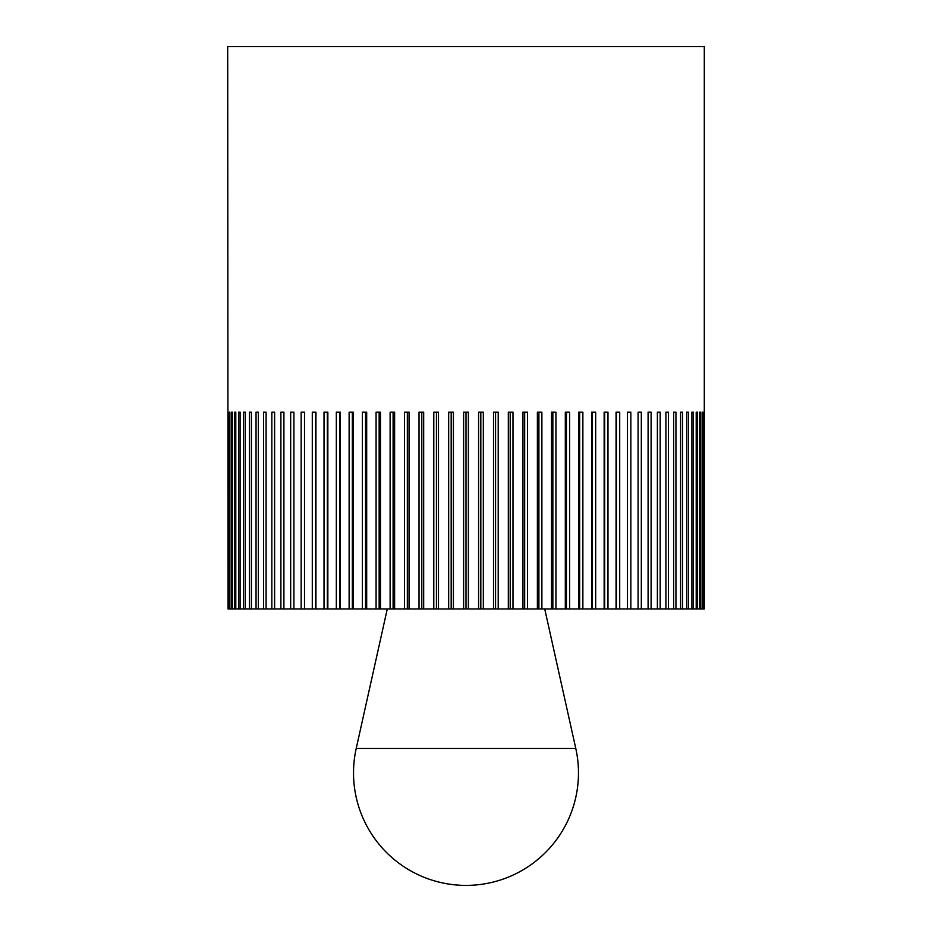 <?xml version="1.0" encoding="UTF-8"?>
<svg xmlns="http://www.w3.org/2000/svg" width="932" height="932" viewBox="0 0 932 932"><rect width="100%" height="100%" fill="white"/><g stroke="black" fill="none" stroke-linecap="round" stroke-linejoin="round"><path stroke-width="1.4" d="M228.037 608.98L227.699 46.6L704.301 46.6L704.289 608.98L478.594 608.98L478.594 412.142L483.324 412.142L483.324 608.98M229.295 608.98L229.295 412.142L229.889 412.142L229.889 608.98L228.34 608.98M231.497 608.98L231.497 412.142L232.383 412.142L232.383 608.98L229.889 608.98M234.608 608.98L234.608 412.142L235.796 412.142L235.796 608.98L232.383 608.98M238.65 608.98L238.65 412.142L240.107 412.142L240.107 608.98L235.796 608.98M243.578 608.98L243.578 412.142L245.326 412.142L245.326 608.98L240.107 608.98M249.38 608.98L249.38 412.142L251.407 412.142L251.407 608.98L245.326 608.98M256.044 608.98L256.044 412.142L258.327 412.142L258.327 608.98L251.407 608.98M263.535 608.98L263.535 412.142L266.086 412.142L266.086 608.98L258.327 608.98M271.829 608.98L271.829 412.142L274.614 412.142L274.614 608.98L266.086 608.98M280.893 608.98L280.893 412.142L283.911 412.142L283.911 608.98L274.614 608.98M290.679 608.98L290.679 412.142L293.918 412.142L293.918 608.98L283.911 608.98M301.153 608.98L301.153 412.142L304.613 412.142L304.613 608.98L293.918 608.98M312.29 608.98L312.29 412.142L315.936 412.142L315.936 608.98L304.613 608.98M324.021 608.98L324.021 412.142L327.854 412.142L327.854 608.98L315.936 608.98M336.324 608.98L336.324 412.142L340.32 412.142L340.32 608.98L327.854 608.98M349.127 608.98L349.127 412.142L353.286 412.142L353.286 608.98L340.32 608.98M362.397 608.98L362.397 412.142L366.684 412.142L366.684 608.98L353.286 608.98M376.074 608.98L376.074 412.142L380.489 412.142L380.489 608.98L366.684 608.98M390.112 608.98L390.112 412.142L394.62 412.142L394.62 608.98L380.489 608.98M404.441 608.98L404.441 412.142L409.043 412.142L409.043 608.98L394.62 608.98M419.016 608.98L419.016 412.142L423.676 412.142L423.676 608.98L409.043 608.98M433.788 608.98L433.788 412.142L438.483 412.142L438.483 608.98L423.676 608.98M448.676 608.98L448.676 412.142L453.406 412.142L453.406 608.98L438.483 608.98M478.594 608.98L453.406 608.98M463.623 608.98L463.623 412.142L466 412.142L466 608.98M480.819 412.142L480.819 608.98M493.517 608.98L493.517 412.142L498.212 412.142L498.212 608.98M495.568 412.142L495.568 608.98M508.324 608.98L508.324 412.142L512.984 412.142L512.984 608.98M510.2 412.142L510.2 608.98M522.957 608.98L522.957 412.142L527.559 412.142L527.559 608.98M524.669 412.142L524.669 608.98M537.38 608.98L537.38 412.142L541.888 412.142L541.888 608.98M538.906 412.142L538.906 608.98M551.511 608.98L551.511 412.142L555.926 412.142L555.926 608.98M552.851 412.142L552.851 608.98M565.316 608.98L565.316 412.142L569.603 412.142L569.603 608.98M566.446 412.142L566.446 608.98M578.714 608.98L578.714 412.142L582.873 412.142L582.873 608.98M579.657 412.142L579.657 608.98M591.68 608.98L591.68 412.142L595.676 412.142L595.676 608.98M592.403 412.142L592.403 608.98M604.146 608.98L604.146 412.142L607.979 412.142L607.979 608.98M604.67 412.142L604.67 608.98M616.064 608.98L616.064 412.142L619.71 412.142L619.71 608.98M616.378 412.142L616.378 608.98M627.387 608.98L627.387 412.142L630.847 412.142L630.847 608.98M627.492 412.142L627.492 608.98M638.082 608.98L638.082 412.142L641.321 412.142L641.321 608.98M648.089 608.98L648.089 412.142L651.107 412.142L651.107 608.98M657.386 608.98L657.386 412.142L660.171 412.142L660.171 608.98M665.914 608.98L665.914 412.142L668.465 412.142L668.465 608.98M673.673 608.98L673.673 412.142L675.956 412.142L675.956 608.98M680.593 608.98L680.593 412.142L682.62 412.142L682.62 608.98M686.674 608.98L686.674 412.142L688.422 412.142L688.422 608.98M693.35 412.142L691.894 412.142L693.35 412.142L693.35 608.98M691.894 608.98L691.894 412.142M697.392 412.142L696.204 412.142L697.392 412.142L697.392 608.98M696.204 608.98L696.204 412.142M700.503 412.142L699.617 412.142L700.503 412.142L700.503 608.98M699.617 608.98L699.617 412.142M702.705 412.142L702.111 412.142L702.705 412.142L702.705 608.98M702.111 608.98L702.111 412.142M703.963 412.142L703.963 608.98M703.66 608.98L703.66 412.142M229.295 412.142L229.889 412.142M231.497 412.142L232.383 412.142M234.608 412.142L235.796 412.142M238.65 412.142L240.107 412.142M304.508 412.142L304.508 608.98M315.622 412.142L315.622 608.98M327.33 412.142L327.33 608.98M339.598 412.142L339.598 608.98M352.343 412.142L352.343 608.98M365.554 412.142L365.554 608.98M379.149 412.142L379.149 608.98M393.094 412.142L393.094 608.98M407.331 412.142L407.331 608.98M421.8 412.142L421.8 608.98M436.432 412.142L436.432 608.98M451.181 412.142L451.181 608.98M466 412.142L468.377 412.142L468.377 608.98M466 748.489L356.21 748.489A112.481 112.481 0 0 0 466 885.4A112.481 112.481 0 0 0 575.79 748.489L466 748.489M387.269 608.98L356.21 748.489M544.731 608.98L575.79 748.489"/></g></svg>
